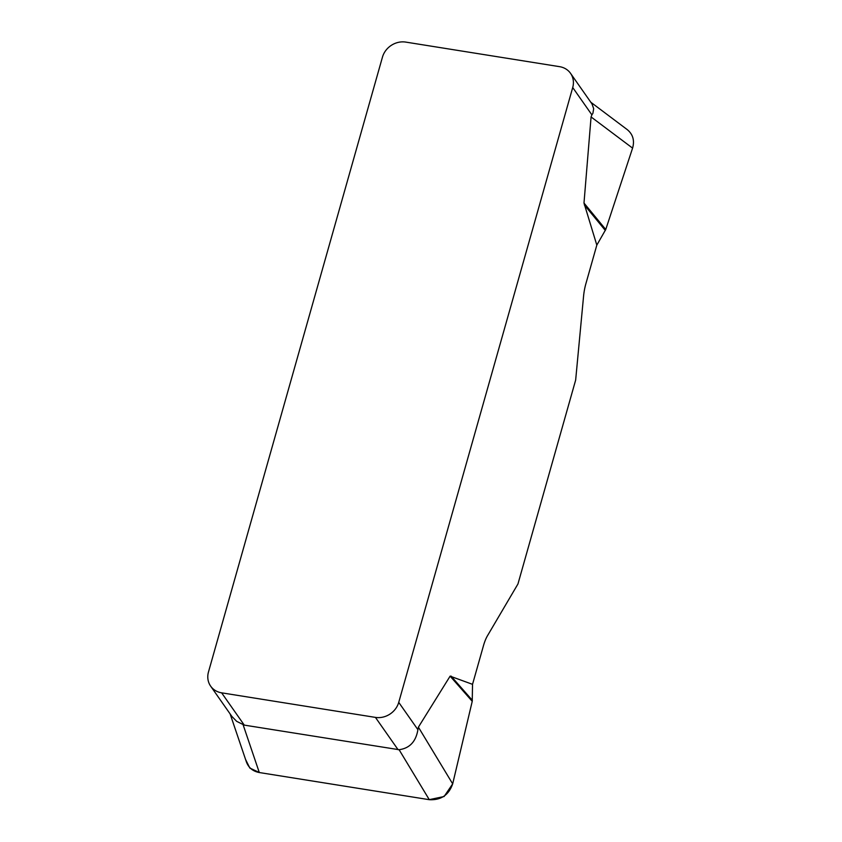 <?xml version="1.0" encoding="UTF-8"?>
<svg xmlns="http://www.w3.org/2000/svg" width="842" height="842" viewBox="0 0 842 842"><rect width="100%" height="100%" fill="white"/><g stroke="black" fill="none" stroke-linecap="round" stroke-linejoin="round"><path stroke-width="1.26" d="M627.29 129.657C632.963 134.373 634.721 140.53 632.584 148.118L605.745 229.508L596.82 245.106L585.874 283.754A24.523 8.294 99.1 0 0 583.569 296.205L575.654 380.068L517.956 583.969L487.507 635.699A24.523 8.294 99.1 0 0 483.466 645.688L472.53 684.336L472.236 701.323L452.68 783.87C448.786 795.037 440.987 800.31 429.294 799.689L259.304 772.535C252.905 771.314 248.611 767.799 246.422 761.978M596.82 245.106L583.99 203.038L591.073 116.943L591.884 114.849L572.718 87.526L398.74 702.365L417.906 729.688C415.937 741.602 409.665 748.275 399.097 749.717L244.275 725.12L236.676 721.352L231.908 716.458M245.559 759.431L249.821 768.051L259.42 772.556L429.178 799.668L444.102 796.521L452.691 783.849L472.236 701.323L450.112 676.158L418.4 727.151L417.906 729.688M450.112 676.158L472.53 684.336M572.718 87.526A19.619 17.429 -35 0 0 570.55 73.349A19.619 17.429 -35 0 0 559.572 66.665L405.77 42.1A19.619 17.429 -35 0 0 382.457 57.13L208.479 671.979A19.619 17.429 -35 0 0 210.647 686.146A19.619 17.429 -35 0 0 221.625 692.829L244.275 725.12M570.55 73.349L591.979 103.913L593.673 108.671L592.894 113.344L591.884 114.849M398.077 749.685L375.437 717.395L221.625 692.829M375.437 717.395A19.619 17.429 -35 0 0 398.74 702.365M472.362 700.333L451.007 676.052M418.4 727.151L452.68 783.87M243.127 724.804L259.304 772.535M429.294 799.689L399.097 749.717M605.324 230.445L584.327 204.901M605.745 229.508L583.99 203.038M632.584 148.118L591.073 116.943M231.908 716.468L210.647 686.146M246.296 761.621L230.129 713.932M627.048 129.468L590.831 102.261"/></g></svg>
